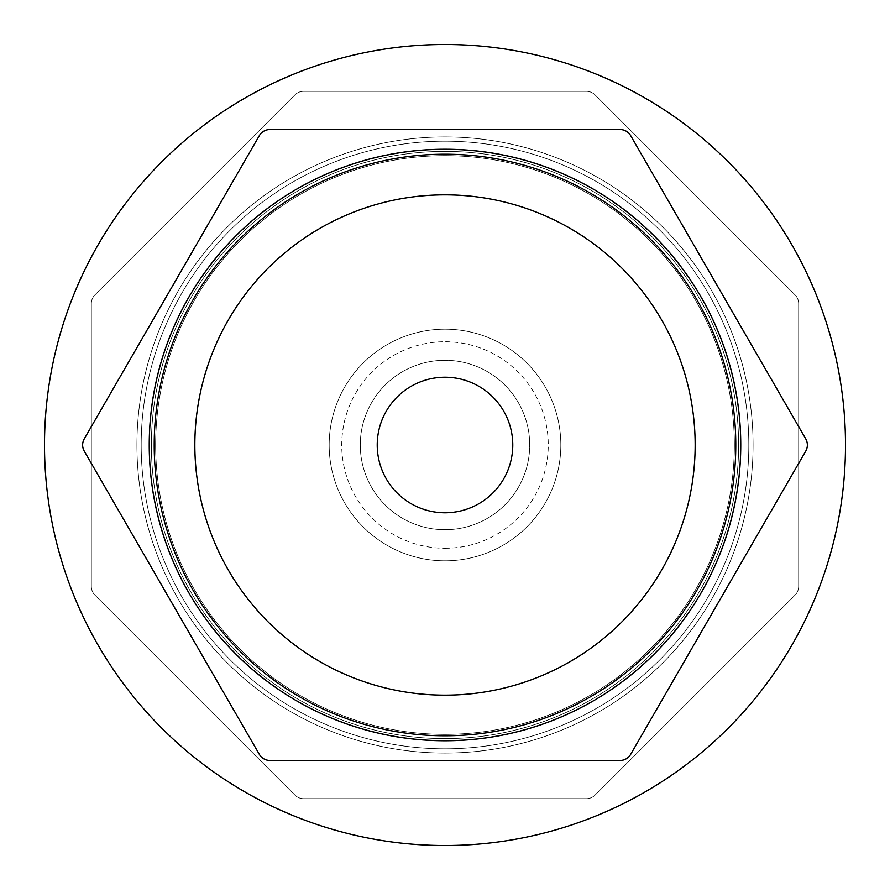 <?xml version="1.0" encoding="UTF-8"?>
<svg xmlns="http://www.w3.org/2000/svg" width="890" height="890" viewBox="0 0 890 890"><rect width="100%" height="100%" fill="white"/><g stroke="black" fill="none" stroke-linecap="round" stroke-linejoin="round"><path stroke-width="0.67" stroke-dasharray="4.45 3.34" d="M445 529.717A84.717 84.717 0 0 1 360.283 445A84.717 84.717 0 0 1 445 360.283A84.717 84.717 0 0 1 529.717 445A84.717 84.717 0 0 1 445 529.717A84.717 84.717 0 0 1 360.283 445A84.717 84.717 0 0 1 445 360.283A84.717 84.717 0 0 1 529.717 445A84.717 84.717 0 0 1 445 529.717M445 560.834A115.834 115.834 0 0 0 560.834 445A115.834 115.834 0 0 0 445 329.166A115.834 115.834 0 0 0 329.166 445A115.834 115.834 0 0 0 445 560.834A115.834 115.834 0 0 0 560.834 445A115.834 115.834 0 0 0 445 329.166A115.834 115.834 0 0 0 329.166 445A115.834 115.834 0 0 0 445 560.834M445 548.262A103.262 103.262 0 0 0 548.262 445A103.262 103.262 0 0 0 445 341.738A103.262 103.262 0 0 0 341.738 445A103.262 103.262 0 0 0 445 548.262M445 512.774A67.773 67.773 0 0 1 377.226 445A67.773 67.773 0 0 1 445 377.226A67.773 67.773 0 0 1 512.774 445A67.773 67.773 0 0 1 445 512.774M445 845.5A400.5 400.5 0 0 0 845.5 445A400.5 400.5 0 0 0 445 44.5A400.5 400.5 0 0 0 44.5 445A400.5 400.5 0 0 0 445 845.5M586.388 798.675L303.612 798.675A12.327 12.327 0 0 1 294.89 795.059L94.941 595.11A12.327 12.327 0 0 1 91.325 586.388L91.325 303.612A12.327 12.327 0 0 1 94.941 294.89L294.89 94.941A12.327 12.327 0 0 1 303.612 91.325L586.388 91.325A12.327 12.327 0 0 1 595.11 94.941L795.059 294.89A12.327 12.327 0 0 1 798.675 303.612L798.675 586.388A12.327 12.327 0 0 1 795.059 595.11L595.11 795.059A12.327 12.327 0 0 1 586.388 798.675L303.612 798.675A12.327 12.327 0 0 1 294.89 795.059L94.941 595.11A12.327 12.327 0 0 1 91.325 586.388L91.325 303.612A12.327 12.327 0 0 1 94.941 294.89L294.89 94.941A12.327 12.327 0 0 1 303.612 91.325L586.388 91.325A12.327 12.327 0 0 1 595.11 94.941L795.059 294.89A12.327 12.327 0 0 1 798.675 303.612L798.675 586.388A12.327 12.327 0 0 1 795.059 595.11L595.11 795.059A12.327 12.327 0 0 1 586.388 798.675M445 734.35A289.35 289.35 0 0 0 734.35 445A289.35 289.35 0 0 0 445 155.65A289.35 289.35 0 0 0 155.65 445A289.35 289.35 0 0 0 445 734.35A289.35 289.35 0 0 0 734.35 445A289.35 289.35 0 0 0 445 155.65A289.35 289.35 0 0 0 155.65 445A289.35 289.35 0 0 0 445 734.35A289.35 289.35 0 0 0 734.35 445A289.35 289.35 0 0 0 445 155.65A289.35 289.35 0 0 0 155.65 445A289.35 289.35 0 0 0 445 734.35A289.35 289.35 0 0 0 734.35 445A289.35 289.35 0 0 0 445 155.65A289.35 289.35 0 0 0 155.65 445A289.35 289.35 0 0 0 445 734.35A289.35 289.35 0 0 0 734.35 445A289.35 289.35 0 0 0 445 155.65A289.35 289.35 0 0 0 155.65 445A289.35 289.35 0 0 0 445 734.35A289.35 289.35 0 0 0 734.35 445A289.35 289.35 0 0 0 445 155.65A289.35 289.35 0 0 0 155.65 445A289.35 289.35 0 0 0 445 734.35A289.35 289.35 0 0 0 734.35 445A289.35 289.35 0 0 0 445 155.65A289.35 289.35 0 0 0 155.65 445A289.35 289.35 0 0 0 445 734.35A289.35 289.35 0 0 0 734.35 445A289.35 289.35 0 0 0 445 155.65A289.35 289.35 0 0 0 155.65 445A289.35 289.35 0 0 0 445 734.35A289.35 289.35 0 0 0 734.35 445A289.35 289.35 0 0 0 445 155.65A289.35 289.35 0 0 0 155.65 445A289.35 289.35 0 0 0 445 734.35A289.35 289.35 0 0 0 734.35 445A289.35 289.35 0 0 0 445 155.65A289.35 289.35 0 0 0 155.65 445A289.35 289.35 0 0 0 445 734.35A289.35 289.35 0 0 0 734.35 445A289.35 289.35 0 0 0 445 155.65A289.35 289.35 0 0 0 155.65 445A289.35 289.35 0 0 0 445 734.35A289.35 289.35 0 0 0 734.35 445A289.35 289.35 0 0 0 445 155.65A289.35 289.35 0 0 0 155.65 445A289.35 289.35 0 0 0 445 734.35A289.35 289.35 0 0 0 734.35 445A289.35 289.35 0 0 0 445 155.65A289.35 289.35 0 0 0 155.65 445A289.35 289.35 0 0 0 445 734.35A289.35 289.35 0 0 0 734.35 445A289.35 289.35 0 0 0 445 155.65A289.35 289.35 0 0 0 155.65 445A289.35 289.35 0 0 0 445 734.35A289.35 289.35 0 0 0 734.35 445A289.35 289.35 0 0 0 445 155.65A289.35 289.35 0 0 0 155.65 445A289.35 289.35 0 0 0 445 734.35A289.35 289.35 0 0 0 734.35 445A289.35 289.35 0 0 0 445 155.65A289.35 289.35 0 0 0 155.65 445A289.35 289.35 0 0 0 445 734.35A289.35 289.35 0 0 0 734.35 445A289.35 289.35 0 0 0 445 155.65A289.35 289.35 0 0 0 155.65 445A289.35 289.35 0 0 0 445 734.35A289.35 289.35 0 0 0 734.35 445A289.35 289.35 0 0 0 445 155.65A289.35 289.35 0 0 0 155.65 445A289.35 289.35 0 0 0 445 734.35A289.35 289.35 0 0 0 734.35 445A289.35 289.35 0 0 0 445 155.65A289.35 289.35 0 0 0 155.65 445A289.35 289.35 0 0 0 445 734.35A289.35 289.35 0 0 0 734.35 445A289.35 289.35 0 0 0 445 155.65A289.35 289.35 0 0 0 155.65 445A289.35 289.35 0 0 0 445 734.35M445 151.378A293.622 293.622 0 0 1 738.622 445A293.622 293.622 0 0 1 445 738.622A293.622 293.622 0 0 1 151.378 445A293.622 293.622 0 0 1 445 151.378A293.622 293.622 0 0 1 738.622 445A293.622 293.622 0 0 1 445 738.622A293.622 293.622 0 0 1 151.378 445A293.622 293.622 0 0 1 445 151.378A293.622 293.622 0 0 1 738.622 445A293.622 293.622 0 0 1 445 738.622A293.622 293.622 0 0 1 151.378 445A293.622 293.622 0 0 1 445 151.378A293.622 293.622 0 0 1 738.622 445A293.622 293.622 0 0 1 445 738.622A293.622 293.622 0 0 1 151.378 445A293.622 293.622 0 0 1 445 151.378A293.622 293.622 0 0 1 738.622 445A293.622 293.622 0 0 1 445 738.622A293.622 293.622 0 0 1 151.378 445A293.622 293.622 0 0 1 445 151.378A293.622 293.622 0 0 1 738.622 445A293.622 293.622 0 0 1 445 738.622A293.622 293.622 0 0 1 151.378 445A293.622 293.622 0 0 1 445 151.378A293.622 293.622 0 0 1 738.622 445A293.622 293.622 0 0 1 445 738.622A293.622 293.622 0 0 1 151.378 445A293.622 293.622 0 0 1 445 151.378A293.622 293.622 0 0 1 738.622 445A293.622 293.622 0 0 1 445 738.622A293.622 293.622 0 0 1 151.378 445A293.622 293.622 0 0 1 445 151.378A293.622 293.622 0 0 1 738.622 445A293.622 293.622 0 0 1 445 738.622A293.622 293.622 0 0 1 151.378 445A293.622 293.622 0 0 1 445 151.378A293.622 293.622 0 0 1 738.622 445A293.622 293.622 0 0 1 445 738.622A293.622 293.622 0 0 1 151.378 445A293.622 293.622 0 0 1 445 151.378A293.622 293.622 0 0 1 738.622 445A293.622 293.622 0 0 1 445 738.622A293.622 293.622 0 0 1 151.378 445A293.622 293.622 0 0 1 445 151.378A293.622 293.622 0 0 1 738.622 445A293.622 293.622 0 0 1 445 738.622A293.622 293.622 0 0 1 151.378 445A293.622 293.622 0 0 1 445 151.378A293.622 293.622 0 0 1 738.622 445A293.622 293.622 0 0 1 445 738.622A293.622 293.622 0 0 1 151.378 445A293.622 293.622 0 0 1 445 151.378A293.622 293.622 0 0 1 738.622 445A293.622 293.622 0 0 1 445 738.622A293.622 293.622 0 0 1 151.378 445A293.622 293.622 0 0 1 445 151.378A293.622 293.622 0 0 1 738.622 445A293.622 293.622 0 0 1 445 738.622A293.622 293.622 0 0 1 151.378 445A293.622 293.622 0 0 1 445 151.378A293.622 293.622 0 0 1 738.622 445A293.622 293.622 0 0 1 445 738.622A293.622 293.622 0 0 1 151.378 445A293.622 293.622 0 0 1 445 151.378A293.622 293.622 0 0 1 738.622 445A293.622 293.622 0 0 1 445 738.622A293.622 293.622 0 0 1 151.378 445A293.622 293.622 0 0 1 445 151.378A293.622 293.622 0 0 1 738.622 445A293.622 293.622 0 0 1 445 738.622A293.622 293.622 0 0 1 151.378 445A293.622 293.622 0 0 1 445 151.378A293.622 293.622 0 0 1 738.622 445A293.622 293.622 0 0 1 445 738.622A293.622 293.622 0 0 1 151.378 445A293.622 293.622 0 0 1 445 151.378M445 748.813A303.813 303.813 0 0 0 748.813 445A303.813 303.813 0 0 0 445 141.187A303.813 303.813 0 0 0 141.187 445A303.813 303.813 0 0 0 445 748.813A303.813 303.813 0 0 0 748.813 445A303.813 303.813 0 0 0 445 141.187A303.813 303.813 0 0 0 141.187 445A303.813 303.813 0 0 0 445 748.813A303.813 303.813 0 0 0 748.813 445A303.813 303.813 0 0 0 445 141.187A303.813 303.813 0 0 0 141.187 445A303.813 303.813 0 0 0 445 748.813A303.813 303.813 0 0 0 748.813 445A303.813 303.813 0 0 0 445 141.187A303.813 303.813 0 0 0 141.187 445A303.813 303.813 0 0 0 445 748.813A303.813 303.813 0 0 0 748.813 445A303.813 303.813 0 0 0 445 141.187A303.813 303.813 0 0 0 141.187 445A303.813 303.813 0 0 0 445 748.813M445 753.073A308.074 308.074 0 0 0 753.073 445A308.074 308.074 0 0 0 445 136.927A308.074 308.074 0 0 0 136.927 445A308.074 308.074 0 0 0 445 753.073A308.074 308.074 0 0 0 753.073 445A308.074 308.074 0 0 0 445 136.927A308.074 308.074 0 0 0 136.927 445A308.074 308.074 0 0 0 445 753.073A308.074 308.074 0 0 0 753.073 445A308.074 308.074 0 0 0 445 136.927A308.074 308.074 0 0 0 136.927 445A308.074 308.074 0 0 0 445 753.073A308.074 308.074 0 0 0 753.073 445A308.074 308.074 0 0 0 445 136.927A308.074 308.074 0 0 0 136.927 445A308.074 308.074 0 0 0 445 753.073A308.074 308.074 0 0 0 753.073 445A308.074 308.074 0 0 0 445 136.927A308.074 308.074 0 0 0 136.927 445A308.074 308.074 0 0 0 445 753.073A308.074 308.074 0 0 0 753.073 445A308.074 308.074 0 0 0 445 136.927A308.074 308.074 0 0 0 136.927 445A308.074 308.074 0 0 0 445 753.073A308.074 308.074 0 0 0 753.073 445A308.074 308.074 0 0 0 445 136.927A308.074 308.074 0 0 0 136.927 445A308.074 308.074 0 0 0 445 753.073M445 194.843A250.157 250.157 0 0 0 194.843 445A250.157 250.157 0 0 0 445 695.157A250.157 250.157 0 0 0 695.157 445A250.157 250.157 0 0 0 445 194.843M445 735.785A290.785 290.785 0 0 0 735.785 445A290.785 290.785 0 0 0 445 154.215A290.785 290.785 0 0 0 154.215 445A290.785 290.785 0 0 0 445 735.785M620.019 760.472L269.982 760.472A12.327 12.327 0 0 1 259.302 754.308L84.283 451.163A12.327 12.327 0 0 1 84.283 438.837L259.302 135.692A12.327 12.327 0 0 1 269.982 129.528L620.019 129.528A12.327 12.327 0 0 1 630.698 135.692L805.717 438.837A12.327 12.327 0 0 1 805.717 451.163L630.698 754.308A12.327 12.327 0 0 1 620.019 760.472"/><path stroke-width="1.33" d="M445 377.226A67.773 67.773 0 0 0 377.226 445A67.773 67.773 0 0 0 445 512.774A67.773 67.773 0 0 0 512.774 445A67.773 67.773 0 0 0 445 377.226M445 845.5A400.5 400.5 0 0 0 845.5 445A400.5 400.5 0 0 0 445 44.5A400.5 400.5 0 0 0 44.5 445A400.5 400.5 0 0 0 445 845.5M445 149.275A295.725 295.725 0 0 1 740.725 445A295.725 295.725 0 0 1 445 740.725A295.714 295.714 0 0 0 740.714 445A295.714 295.714 0 0 0 445 149.286A295.714 295.714 0 0 0 149.286 445A295.714 295.714 0 0 0 445 740.714A295.725 295.725 0 0 1 149.275 445A295.725 295.725 0 0 1 445 149.275M445 740.758A295.758 295.758 0 0 0 740.758 445A295.758 295.758 0 0 0 445 149.242A295.758 295.758 0 0 0 149.242 445A295.758 295.758 0 0 0 445 740.758M445 194.843A250.157 250.157 0 0 0 194.843 445A250.157 250.157 0 0 0 445 695.157A250.157 250.157 0 0 0 695.157 445A250.157 250.157 0 0 0 445 194.843M445 735.785A290.785 290.785 0 0 0 735.785 445A290.785 290.785 0 0 0 445 154.215A290.785 290.785 0 0 0 154.215 445A290.785 290.785 0 0 0 445 735.785M84.283 451.163L259.302 754.308A12.327 12.327 0 0 0 269.982 760.472L620.019 760.472A12.327 12.327 0 0 0 630.698 754.308L805.717 451.163A12.327 12.327 0 0 0 805.717 438.837L630.698 135.692A12.327 12.327 0 0 0 620.019 129.528L269.982 129.528A12.327 12.327 0 0 0 259.302 135.692L84.283 438.837A12.327 12.327 0 0 0 84.283 451.163"/></g></svg>
